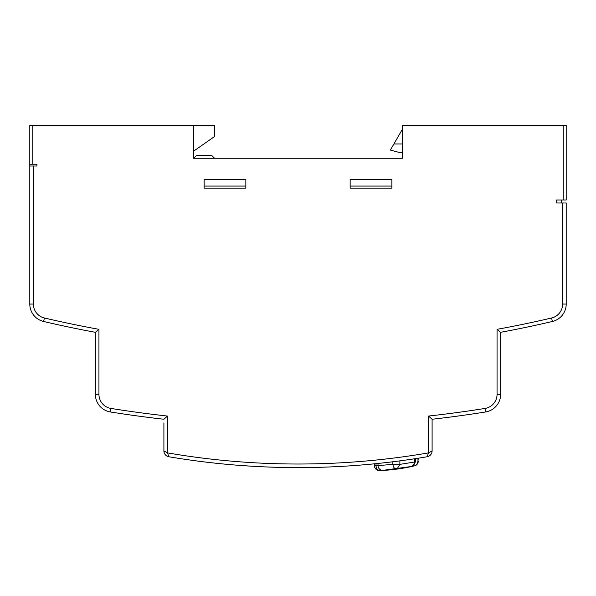 <?xml version="1.0" encoding="UTF-8"?>
<svg xmlns="http://www.w3.org/2000/svg" width="596" height="596" viewBox="0 0 596 596"><rect width="100%" height="100%" fill="white"/><g stroke="black" fill="none" stroke-linecap="round" stroke-linejoin="round"><path stroke-width="0.89" d="M98.936 394.314L95.36 394.314L95.36 332.307A1116.032 1116.032 0 0 1 43.605 321.475L44.417 317.996A1112.456 1112.456 0 0 0 98.936 329.327L95.36 332.307L98.936 329.327L98.936 394.314A14.304 14.304 0 0 0 110.99 408.439A1188.424 1188.424 0 0 0 167.476 416.06L167.476 452.893L168.869 456.76A774.8 774.8 0 0 0 427.131 456.76A5.96 5.96 0 0 0 432.1 450.881L428.524 452.893L428.524 416.06A1188.424 1188.424 0 0 0 485.01 408.439A14.304 14.304 0 0 0 497.064 394.314L497.064 329.327A1112.456 1112.456 0 0 0 551.583 317.996A14.304 14.304 0 0 0 562.624 304.064L562.624 202.975L556.664 202.975L556.664 199.995L563.22 199.995L563.22 125.495L402.3 125.495L402.3 158.275L193.7 158.275L193.7 125.495L32.78 125.495L32.78 164.235L29.8 164.235L29.8 199.995M563.22 125.495L566.2 125.495L566.2 199.995L563.22 199.995M561.432 199.995L561.432 202.975M562.624 202.975L566.2 202.975L566.2 304.064A17.88 17.88 0 0 1 552.395 321.475A17.88 17.88 0 0 0 566.2 304.064L562.624 304.064M520.904 328.366L519.377 328.679L520.904 328.366M523.936 327.748L525.389 327.442L523.936 327.748M517.872 328.985L516.419 329.275L517.872 328.985M510.839 330.37L514.274 329.7M514.154 329.722L508.537 330.817M508.634 330.802L510.586 330.422M497.064 329.327L500.64 332.307A1116.032 1116.032 0 0 0 552.395 321.475A1116.032 1116.032 0 0 1 500.64 332.307L500.64 394.314A17.88 17.88 0 0 1 485.576 411.97A1192 1192 0 0 1 432.1 419.256L432.1 422.884M43.605 321.475A17.88 17.88 0 0 1 29.8 304.064L29.8 166.023L36.952 166.023L36.952 164.235L32.78 164.235M391.87 188.135L350.15 188.135L350.15 179.433L391.87 179.433L391.87 188.135M204.13 188.135L245.85 188.135L245.85 179.433L204.13 179.433L204.13 188.135M428.524 416.06L432.1 419.256A1192 1192 0 0 0 485.576 411.97L485.01 408.439M432.1 450.881L432.1 419.256M163.9 450.881A5.96 5.96 0 0 0 168.869 456.76A774.8 774.8 0 0 0 427.131 456.76L428.524 452.893A771.224 771.224 0 0 1 167.476 452.893L163.9 450.881L163.9 422.884M310.486 467.495L310.009 467.502M309.957 467.502L295.966 467.592M277.661 467.331L264.251 466.862M252.816 466.281L238.184 465.282M163.9 435.467L163.9 450.114A5.96 5.96 0 0 1 163.9 450.114L163.9 450.114M167.476 416.06L163.9 419.256A1192 1192 0 0 1 110.424 411.97A1192 1192 0 0 0 163.9 419.256M95.36 394.314A17.88 17.88 0 0 0 110.424 411.97L110.99 408.439M75.096 328.366L76.623 328.679L75.096 328.366M78.128 328.985L79.581 329.275L78.128 328.985M80.967 329.551L87.612 330.847L80.967 329.551M72.064 327.748L70.611 327.442L72.064 327.748M85.161 330.37L87.463 330.817M87.366 330.802L85.414 330.422M44.417 317.996A14.304 14.304 0 0 1 33.376 304.064L29.8 304.064L29.8 202.975M32.78 125.495L29.8 125.495L29.8 164.235M193.7 125.495L214.56 125.495L214.56 136.514L193.7 151.123M214.56 158.275L211.58 155.295L196.68 155.295L193.7 158.275M387.095 470.117L388.19 470.028M388.436 470.013L394.619 469.395L388.436 470.013M405.489 467.763L406.062 467.651M406.502 467.569L408.655 467.152M405.802 467.704L399.35 468.769M398.977 468.821L398.568 468.881M398.843 468.843L397.666 469.007M392.585 469.626L394.664 469.387M390.939 469.79L389.635 469.909M389.531 469.916L390.276 469.849M387.638 470.073L387.117 470.11M408.312 467.219L408.692 467.145M409.921 466.892L410.92 466.675M410.473 466.772L406.576 467.555M383.042 470.363L396.996 469.089L387.579 470.08M386.998 470.117L386.446 470.162M382.744 470.378L384.733 470.274M385.15 470.244L387.676 470.073M399.491 468.747L405.697 467.718M387.936 470.05L383.005 470.363A4.768 4.761 87.1 0 1 378.013 465.603L378.006 463.457L378.013 465.603L392.861 464.366L399.879 464.366L414.734 461.997L414.727 458.756L414.734 461.997A4.768 4.761 77.8 0 1 410.979 466.661L401.697 468.411M409.065 467.063L407.649 467.346M401.585 468.426L399.715 468.709M386.387 470.162L383.772 470.318M392.861 461.766L392.861 464.366C393.315 467.473 394.694 469.045 396.996 469.089L410.979 466.661A4.768 4.768 0 0 0 414.734 461.997M399.879 460.872L399.879 464.366L396.996 469.089L409.735 466.921M378.006 465.603A4.768 4.768 0 0 0 383.012 470.363L382.185 470.408M389.665 469.909L393.822 469.484M396.742 469.134L400.795 468.553M407.485 467.383L410.741 466.705M399.663 468.724L396.996 469.097M414.734 461.773L415.516 461.773C418.794 461.095 418.794 461.095 415.516 461.773L415.516 458.629M374.482 463.815L374.482 465.744L378.006 465.677M411.948 466.333L412.037 466.43C415.069 465.729 415.069 465.729 412.037 466.43L382.431 470.393M376.016 463.658L376.016 465.744C376.262 468.68 377.387 470.266 379.384 470.505C388.674 470.393 399.558 469.037 412.037 466.43L415.516 461.773M377.514 469.708L379.384 470.505A4.768 4.768 0 0 1 374.482 465.744M417.975 461.2L418.258 458.205M381.939 470.415L386.282 470.17M415.181 465.61L414.6 465.834A4.768 4.768 0 0 0 418.258 461.2M413.4 466.117L411.449 466.556L413.4 466.117M390.477 469.834L406.658 467.54M405.422 467.771L398.791 468.851M398.255 468.925L390.514 469.827M391.87 186.071L350.15 186.071M204.13 186.071L245.85 186.071M402.3 129.429L390.38 150.08L398.724 152.315L402.3 152.315M393.904 143.971L402.3 143.971M551.583 317.996L552.395 321.475M33.376 304.064L33.376 166.023M497.064 394.314L500.64 394.314M381.954 470.415L382.937 470.371M417.975 458.25L417.975 461.267C417.245 464.18 416.015 465.729 414.287 465.908M405.094 467.83L407.396 467.398"/></g></svg>
